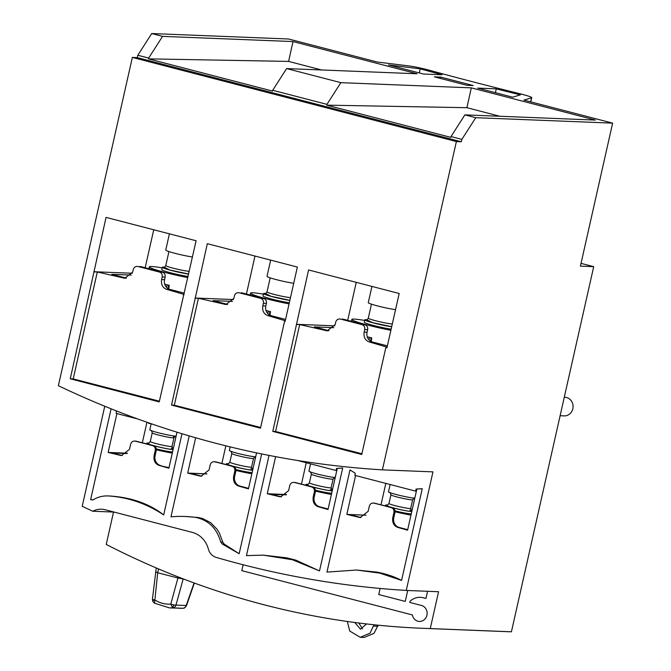 <?xml version="1.0" encoding="UTF-8"?>
<svg xmlns="http://www.w3.org/2000/svg" width="671" height="671" viewBox="0 0 671 671"><rect width="100%" height="100%" fill="white"/><g stroke="black" fill="none" stroke-linecap="round" stroke-linejoin="round"><path stroke-width="1.01" d="M560.117 415.726L564.143 415.894A9.319 8.564 -87.7 0 0 572.438 410.056A9.319 8.564 -87.7 0 0 564.89 397.274L564.277 397.249M173.118 449.461L172.732 449.453C166.609 449.36 141.178 442.785 148.417 443.162L148.777 443.179M151.176 423.728L149.809 429.801A14.175 1.09 12.7 0 0 158.062 432.694A14.175 1.09 12.7 0 0 176.104 436.192M172.506 448.396A14.175 1.09 -167.3 0 1 173.286 448.698M173.084 449.587A14.175 1.09 -167.3 0 1 155.043 446.089A14.175 1.09 -167.3 0 1 146.79 443.187A14.175 1.09 -167.3 0 1 148.987 443.095M156.301 448.899A14.175 1.09 12.7 0 0 172.556 451.952M172.288 453.126A25.112 1.938 -167.3 0 1 156.351 449.796M172.665 448.555L173.261 448.824M252.682 470.119L252.296 470.111C246.173 470.019 220.734 463.443 227.972 463.82L228.341 463.837M252.229 469.214L252.824 469.482M230.178 446.894L229.373 450.459A14.175 1.09 12.7 0 0 237.626 453.353A14.175 1.09 12.7 0 0 255.668 456.85M252.648 470.245A14.175 1.09 -167.3 0 1 234.607 466.748A14.175 1.09 -167.3 0 1 226.353 463.854A14.175 1.09 -167.3 0 1 228.551 463.753M252.07 469.054A14.175 1.09 -167.3 0 1 252.85 469.356M235.856 469.557A14.175 1.09 12.7 0 0 252.12 472.61M251.851 473.785A25.112 1.938 -167.3 0 1 235.915 470.455M332.237 490.778L331.86 490.769C325.729 490.677 300.298 484.101 307.536 484.479L307.897 484.496M331.784 489.88L332.388 490.14M310.572 463.854L308.937 471.117A14.175 1.09 12.7 0 0 317.19 474.011A14.175 1.09 12.7 0 0 335.232 477.509M332.212 490.904A14.175 1.09 -167.3 0 1 314.171 487.406A14.175 1.09 -167.3 0 1 305.917 484.512A14.175 1.09 -167.3 0 1 308.115 484.412M331.625 489.713A14.175 1.09 -167.3 0 1 332.413 490.015M315.42 490.216A14.175 1.09 12.7 0 0 331.675 493.269M331.415 494.443A25.112 1.938 -167.3 0 1 315.479 491.113M411.801 511.436L411.424 511.428C405.292 511.336 379.861 504.76 387.1 505.137L387.461 505.154M411.348 510.539L411.944 510.799M390.136 484.512L388.492 491.776A14.175 1.09 12.7 0 0 396.754 494.67A14.175 1.09 12.7 0 0 414.795 498.167M411.776 511.562A14.175 1.09 -167.3 0 1 393.734 508.064A14.175 1.09 -167.3 0 1 385.481 505.171A14.175 1.09 -167.3 0 1 387.679 505.07M411.189 510.371A14.175 1.09 -167.3 0 1 411.977 510.673M394.984 510.874A14.175 1.09 12.7 0 0 411.239 513.927M410.979 515.102A25.112 1.938 -167.3 0 1 395.034 511.772M164.32 267.251L169.696 269.985L188.618 274.02M169.402 233.835L165.745 250.065A16.196 1.25 12.7 0 0 175.181 253.37A16.196 1.25 12.7 0 0 192.46 256.993M188.601 274.087A15.794 1.216 -167.3 0 1 171.482 270.514A15.794 1.216 -167.3 0 1 162.281 267.284A15.794 1.216 -167.3 0 1 164.529 267.167M162.281 267.284L161.745 269.65A15.794 1.216 12.7 0 0 170.946 272.879A15.794 1.216 12.7 0 0 188.073 276.452M187.813 277.601A28.551 2.206 -167.3 0 1 165.93 272.678A28.551 2.206 -167.3 0 1 149.297 266.865A28.551 2.206 -167.3 0 1 162.156 267.863M168.673 288.941L169.251 285.326A27.536 2.122 -167.3 0 1 164.722 284.202M167.205 284.823L166.425 287.222M265.582 293.537L270.958 296.272L289.88 300.314M270.665 260.13L267.008 276.36A16.196 1.25 12.7 0 0 276.444 279.664A16.196 1.25 12.7 0 0 293.713 283.288M289.864 300.382A15.794 1.216 -167.3 0 1 272.736 296.808A15.794 1.216 -167.3 0 1 263.544 293.579A15.794 1.216 -167.3 0 1 265.791 293.453M263.544 293.579L263.007 295.945A15.794 1.216 12.7 0 0 272.208 299.174A15.794 1.216 12.7 0 0 289.335 302.747M289.075 303.888A28.551 2.206 -167.3 0 1 267.192 298.972A28.551 2.206 -167.3 0 1 250.56 293.152A28.551 2.206 -167.3 0 1 263.409 294.15M269.935 315.236L270.505 311.612A27.536 2.122 -167.3 0 1 265.984 310.497M268.467 311.118L267.679 313.516M366.836 319.832L372.59 322.667L391.696 326.676M371.927 286.416L368.27 302.646A16.196 1.25 12.7 0 0 377.698 305.959A16.196 1.25 12.7 0 0 395.529 309.658M391.679 326.752A15.794 1.216 -167.3 0 1 373.999 323.103A15.794 1.216 -167.3 0 1 364.798 319.874A15.794 1.216 -167.3 0 1 367.054 319.748M364.798 319.874L364.269 322.239A15.794 1.216 12.7 0 0 373.47 325.46A15.794 1.216 12.7 0 0 391.151 329.117M390.883 330.291A28.551 2.206 -167.3 0 1 368.446 325.267A28.551 2.206 -167.3 0 1 351.822 319.446A28.551 2.206 -167.3 0 1 364.672 320.444M371.189 341.522L371.768 337.907A27.536 2.122 -167.3 0 1 367.247 336.783M369.721 337.412L368.941 339.811M243.128 564.756L241.803 570.652L412.388 614.946A8.102 7.448 -87.7 0 0 419.375 621.438A8.102 7.448 -87.7 0 0 426.924 615.223A8.102 7.448 -87.7 0 0 421.472 605.468L409.755 602.424L409.998 601.333A16.037 14.745 92.3 0 1 420.331 597.316A16.037 14.745 92.3 0 1 423.208 597.744L425.959 598.457L427.578 591.285M407.716 590.497L405.259 601.417L378.738 594.54L380.113 588.45M373.99 624.768L370.04 633.181L360.252 637.299L349.742 631.05L347.352 621.472M354.741 622.478L360.486 629.197L366.525 623.938M360.252 637.299L364.101 637.45L374.024 633.34L378.1 625.187M358.851 623.015L362.508 628.895M178.201 576.934L170.786 604.101L172.657 607.867L169.52 607.909L182.889 608.27A4.051 3.724 -87.7 0 0 186.202 605.51L186.504 605.569A4.051 2.877 -160.3 0 0 186.504 605.569L194.355 583.049M154.347 599.874A4.051 0.738 -23.5 0 0 152.728 601.283L152.418 599.237A4.051 0.495 6.1 0 0 154.347 599.874A4.051 0.495 6.1 0 0 154.783 599.949C159.782 603.07 165.116 604.454 170.786 604.101A4.051 0.772 15.4 0 0 173.755 604.923A4.051 0.772 15.4 0 0 175.97 605.099A4.051 3.724 92.3 0 1 172.657 607.867L182.948 608.27C184.089 608.505 185.271 607.616 186.496 605.594M177.966 577.999L157.702 572.74L154.54 603.162M177.974 578.008L183.586 579.023M157.702 572.74L155.68 571.868M152.418 599.237L156.242 567.951M183.2 578.872L175.97 605.099L186.202 605.51L194.078 582.948M511.419 631.805L430.27 628.568A884.21 812.858 92.3 0 1 422.747 628.308L503.896 631.537A884.21 812.858 92.3 0 0 511.419 631.805L593.709 266.664L581.027 263.368M422.747 628.308A884.21 812.858 92.3 0 1 106.236 544.441L113.533 512.057M423.493 74.028L388.559 64.953L420.205 68.845A388.811 30.01 12.7 0 0 442.038 74.766L423.493 74.028M466.89 85.292L434.347 76.846L440.713 77.098L473.265 85.552L466.89 85.292M512.678 97.186L477.744 88.111L496.288 88.849A388.811 30.01 12.7 0 0 520.377 94.863L512.678 97.186M593.709 266.664L580.407 266.135L612.631 123.137L523.908 100.096L531.566 97.79A16.196 1.25 12.7 0 0 531.742 97.656A16.196 1.25 12.7 0 0 520.302 93.839A376.657 29.079 -167.3 0 1 429.365 70.229A16.196 1.25 12.7 0 0 408.773 65.909L377.328 62.042L288.597 39.002L151.713 33.55L137.823 55.257L137.287 57.622L132.355 57.421L58.369 385.716A1024.189 941.539 92.3 0 0 382.403 469.859L456.381 141.564L132.355 57.421M440.419 78.423L440.713 77.098M419.283 72.938L420.205 68.845M495.416 92.699L496.288 88.849M612.631 123.137L475.747 117.685L464.894 114.875L595.345 120.067L471.302 87.859L340.851 82.659L286.601 68.576L417.052 73.768L293.009 41.56L162.558 36.368L151.713 33.55M162.558 36.368L148.668 58.075L137.823 55.257M340.851 82.659L326.962 104.366L272.711 90.283L286.601 68.576M475.747 117.685L461.858 139.392L451.004 136.574L464.894 114.875M148.668 58.075L148.492 58.863L272.535 91.071L272.711 90.283M461.858 139.392L461.321 141.757L137.287 57.622M326.962 104.366L326.785 105.154L450.828 137.362L451.004 136.574M461.321 141.757L456.381 141.564M430.27 628.568L438.574 591.73L406.249 590.438L432.963 471.872L382.403 469.859M104.76 406.24L82.214 506.303A1024.189 941.539 92.3 0 0 92.724 511.227L114.112 512.082M406.249 590.438A1024.189 941.539 92.3 0 1 216.163 557.383A12.153 11.172 92.3 0 1 208.387 549.096A24.299 22.336 -87.7 0 0 192.25 532.371L105.171 509.759A20.247 18.62 -87.7 0 0 101.531 509.222A20.247 18.62 -87.7 0 0 92.724 511.227M206.911 473.902L190.421 473.248L201.048 476.007A8.102 7.448 -87.7 0 0 201.854 476.167M256.565 452.875L248.455 488.865A129.604 10.006 12.7 0 0 238.658 486.089C234.682 484.521 233.013 481.275 233.642 476.351L234.808 471.201C235.144 468.752 234.28 467.133 232.225 466.328A129.604 10.006 12.7 0 0 214.863 461.824L214.108 461.715L214.997 461.749A4.051 3.724 92.3 0 1 215.726 461.858L233.08 466.37A4.051 3.724 92.3 0 1 235.815 471.243L234.649 476.393A8.102 7.448 -87.7 0 0 240.109 486.148L248.572 488.345M225.85 445.838L221.883 463.46M215.726 461.858L214.863 461.824C212.539 461.48 210.988 462.478 210.216 464.818L209.05 469.968L201.157 476.167L199.606 475.949A129.604 10.006 12.7 0 0 187.695 473.089L195.655 437.76M187.695 473.089L206.953 473.86M189.222 435.89L170.979 516.838A129.604 119.144 92.3 0 1 185.28 516.477A129.604 119.144 92.3 0 1 195.63 517.383C208.463 520.092 216.817 528.295 220.692 541.992L222.252 544.005L239.161 553.718L261.656 453.932M415.609 491.13L354.858 475.353L355.32 473.298L349.985 469.918L326.953 572.103L356.427 570.023L379.752 573.101L401.585 580.398L422.252 488.681L416.07 489.075L415.609 491.13L416.372 491.164L416.834 489.1L416.07 489.075M269.037 455.399L246.458 555.613L263.3 555.152L292.464 559.757L319.505 570.912L342.696 468.022L336.515 468.417L336.045 470.472L297.555 460.474M137.823 418.998L116.167 413.378L116.637 411.323L115.127 410.409M111.101 408.807L90.627 499.66L93.026 499.887C97.773 496.993 102.856 495.684 108.283 495.944A129.604 119.144 92.3 0 1 163.682 514.942L181.992 433.726M110.044 496.02L107.712 495.919L110.044 496.02C131.441 497.429 149.323 503.736 163.682 514.942M171.524 405.091L260.482 428.19L284.579 321.266L285.125 321.409L297.37 267.058L207.322 243.682L171.524 405.091L174.317 405.2L198.415 298.276L195.622 298.167M70.262 378.796L159.228 401.895L196.117 240.763L106.06 217.387L70.262 378.796L73.206 378.914L97.303 271.99L94.359 271.872M272.778 431.386L361.744 454.485L385.842 347.561L386.932 347.838L399.178 293.495L308.585 269.968L272.778 431.386L275.58 431.495L299.677 324.571L296.876 324.462M387.083 347.159L369.075 341.883C365.15 340.331 363.497 337.085 364.127 332.145L364.714 329.562C365.049 327.113 364.202 325.485 362.164 324.689L340.432 319.052C338.083 318.708 336.523 319.706 335.743 322.046L335.165 324.63L327.196 330.828L299.677 324.571M275.58 431.495L361.912 453.755M343.225 319.17L342.495 319.06A4.051 3.724 92.3 0 1 343.225 319.17L364.923 324.798A4.051 3.724 92.3 0 1 367.649 329.679L367.062 332.262A8.102 7.448 -87.7 0 0 372.522 342.017L387.368 345.875M385.842 347.561L386.982 347.603M285.276 320.73L267.721 315.588C263.804 314.036 262.16 310.79 262.789 305.85L263.376 303.267C263.711 300.818 262.864 299.191 260.826 298.394L239.128 292.757C236.788 292.413 235.219 293.412 234.439 295.752L233.86 298.335L225.901 304.533L198.415 298.276M174.317 405.2L260.642 427.486M241.963 292.875L241.233 292.766A4.051 3.724 92.3 0 1 241.963 292.875L263.661 298.511A4.051 3.724 92.3 0 1 266.387 303.384L265.808 305.968A8.102 7.448 -87.7 0 0 271.26 315.731L285.569 319.438M284.579 321.266L285.15 321.292M184.022 294.435L166.509 289.293C162.6 287.742 160.956 284.496 161.585 279.564L162.172 276.972C162.508 274.523 161.661 272.896 159.631 272.107L137.958 266.471C135.617 266.127 134.057 267.125 133.277 269.465L132.699 272.049L124.747 278.247L97.303 271.99M73.206 378.914L159.388 401.191M140.7 266.58L139.971 266.471A4.051 3.724 92.3 0 1 140.7 266.58L162.399 272.216A4.051 3.724 92.3 0 1 165.125 277.089L164.546 279.681A8.102 7.448 -87.7 0 0 170.006 289.436L184.307 293.152M183.326 294.972L183.888 294.997M195.076 298.025L233.483 299.551M254.988 256.054L246.433 294.032M232.476 301.38L213.042 300.608L227.67 304.408M296.339 324.319L334.787 325.846M356.251 282.348L347.695 320.327M333.772 327.674L314.296 326.903L328.949 330.702M93.814 271.73L132.321 273.265M153.734 229.759L145.171 267.737M131.306 275.093L111.78 274.313L126.467 278.13M177.01 432.191L168.891 468.207A129.604 10.006 12.7 0 0 159.102 465.431L169.008 467.687M159.102 465.431C155.118 463.862 153.449 460.616 154.087 455.693L155.244 450.543C155.58 448.094 154.716 446.467 152.661 445.67A129.604 10.006 -167.3 0 0 135.299 441.166L136.163 441.199A4.051 3.724 92.3 0 0 135.433 441.09L134.552 441.057L135.299 441.166C132.975 440.822 131.424 441.82 130.652 444.16L129.495 449.31L121.594 455.508L120.042 455.29A129.604 10.006 12.7 0 0 108.132 452.43L116.897 413.562M108.132 452.43L127.389 453.202M146.949 422.252L142.319 442.801M127.037 453.546L112.267 452.95L121.493 455.349A8.102 7.448 -87.7 0 0 122.29 455.508M136.163 441.199L153.516 445.703A4.051 3.724 92.3 0 1 156.251 450.585L155.085 455.735A8.102 7.448 -87.7 0 0 160.545 465.489M336.045 470.472L336.808 470.497L328.018 509.524A129.604 10.006 12.7 0 0 318.222 506.748C314.246 505.179 312.569 501.933 313.206 497.01L314.363 491.86C314.707 489.411 313.843 487.792 311.78 486.995A129.604 10.006 12.7 0 0 294.426 482.483C292.103 482.139 290.551 483.137 289.78 485.477L288.614 490.627L280.721 496.825L279.161 496.607A129.604 10.006 12.7 0 0 267.259 493.747L275.622 456.657M267.259 493.747L286.517 494.519M306.261 462.738L301.447 484.118M286.173 494.854L271.352 494.259L280.612 496.666A8.102 7.448 -87.7 0 0 281.417 496.825M295.282 482.516L294.561 482.407A4.051 3.724 92.3 0 1 295.282 482.516L312.644 487.029A4.051 3.724 92.3 0 1 315.37 491.902L314.213 497.052A8.102 7.448 -87.7 0 0 319.673 506.806L328.136 509.004M355.58 475.538L346.823 514.405L366.081 515.177M385.825 483.397L381.002 504.777M346.823 514.405A129.604 10.006 12.7 0 1 358.725 517.266L360.285 517.484L368.178 511.285L369.335 506.135C370.107 503.804 371.659 502.805 373.99 503.141A129.604 10.006 -167.3 0 1 391.344 507.653C393.407 508.45 394.263 510.069 393.927 512.527L392.77 517.668C392.132 522.592 393.802 525.838 397.786 527.406A129.604 10.006 12.7 0 1 407.574 530.182L416.372 491.164M366.039 515.211L349.507 514.556L360.176 517.324A8.102 7.448 -87.7 0 0 360.973 517.484M374.846 503.175A4.051 3.724 92.3 0 0 374.116 503.065L392.208 507.687A4.051 3.724 92.3 0 1 394.934 512.56L393.776 517.71A8.102 7.448 -87.7 0 0 399.228 527.465L407.691 529.662M148.551 422.814L149.843 423.258M151.143 423.904L148.459 423.208M471.302 87.859L466.899 107.696L326.785 105.154M499.895 116.268L466.899 107.696M293.009 41.56L288.605 61.405L148.492 58.863M321.61 69.969L288.605 61.405M422.252 488.681L416.834 489.1M356.427 570.023L376.892 572.111C386.127 573.856 394.355 576.615 401.585 580.398M336.808 470.497L337.27 468.442L336.515 468.417M342.696 468.022L337.27 468.442M263.3 555.152L286.584 557.802L295.777 560.117L319.505 570.912M90.627 499.66L93.353 499.895M185.28 516.477L197.87 517.467L202.449 518.465L210.627 522.625L217.01 529.201L219.451 533.193L222.738 542.067L224.173 544.08L239.161 553.718M174.762 436.075A2.432 2.248 -88.2 0 0 173.126 437.861A11.139 0.864 -167.3 0 1 158.725 435.102A11.139 0.864 -167.3 0 1 152.242 432.829L150.287 441.493A11.139 0.864 12.7 0 0 156.771 443.766A11.139 0.864 12.7 0 0 171.172 446.525A11.139 0.864 12.7 0 0 172.019 446.391L172.841 448.698L171.306 448.085M172.019 446.391L173.974 437.727A11.139 0.864 -167.3 0 1 173.126 437.861M255.265 456.657L253.537 458.385A11.139 0.864 -167.3 0 1 252.682 458.519A11.139 0.864 -167.3 0 1 238.289 455.76A11.139 0.864 -167.3 0 1 231.805 453.487L229.851 462.151A11.139 0.864 12.7 0 0 236.335 464.433A11.139 0.864 12.7 0 0 250.736 467.192A11.139 0.864 12.7 0 0 251.583 467.05L252.405 469.356L250.862 468.744M334.829 477.316L333.093 479.044A11.139 0.864 -167.3 0 1 332.246 479.178A11.139 0.864 -167.3 0 1 317.853 476.418A11.139 0.864 -167.3 0 1 311.361 474.145L309.415 482.81A11.139 0.864 12.7 0 0 315.898 485.091A11.139 0.864 12.7 0 0 330.3 487.851A11.139 0.864 12.7 0 0 331.139 487.708L331.969 490.015L330.426 489.402M414.393 497.974L412.657 499.702A11.139 0.864 -167.3 0 1 411.809 499.836A11.139 0.864 -167.3 0 1 397.408 497.077A11.139 0.864 -167.3 0 1 390.925 494.804L388.97 503.476A11.139 0.864 12.7 0 0 395.462 505.749A11.139 0.864 12.7 0 0 409.864 508.509A11.139 0.864 12.7 0 0 410.702 508.366L411.533 510.673L409.989 510.069M168.933 251.575L165.779 265.59A12.757 0.981 12.7 0 0 173.202 268.199A12.757 0.981 12.7 0 0 189.222 271.336M168.673 285.183L168.119 288.631M270.195 277.861L267.033 291.885A12.757 0.981 12.7 0 0 274.464 294.494A12.757 0.981 12.7 0 0 290.484 297.622M269.935 311.478L269.373 314.925M371.457 304.156L368.295 318.18A12.757 0.981 12.7 0 0 375.726 320.78A12.757 0.981 12.7 0 0 392.225 323.942A12.757 0.981 12.7 0 0 392.317 323.95M371.197 337.773L370.635 341.22M377.848 626.269L373.697 626.102M173.755 604.923A4.051 1.527 100.9 0 1 172.187 607.7M183.032 608.262L179.711 608.32M157.71 572.74L158.566 568.941M530.644 101.849L531.566 97.79M199.606 475.949L201.048 476.007M232.225 466.328L233.08 466.37M234.808 471.201L235.815 471.243M233.642 476.351L234.649 476.393M238.658 486.089L240.109 486.148M224.332 304.315L227.477 304.441M267.721 315.588L271.26 315.731M260.826 298.394L263.661 298.511M263.376 303.267L266.387 303.384M262.789 305.85L265.808 305.968M325.62 330.61L328.773 330.736M369.075 341.883L372.522 342.017M362.164 324.689L364.923 324.798M364.714 329.562L367.649 329.679M364.127 332.145L367.062 332.262M123.179 278.029L126.316 278.155M166.509 289.293L170.006 289.436M159.631 272.107L162.399 272.216M162.172 276.972L165.125 277.089M161.585 279.564L164.546 279.681M120.042 455.29L121.493 455.349M152.661 445.67L153.516 445.703M155.244 450.543L156.251 450.585M154.087 455.693L155.085 455.735M279.161 496.607L280.612 496.666M311.78 486.995L312.644 487.029M314.363 491.86L315.37 491.902M313.206 497.01L314.213 497.052M318.222 506.748L319.673 506.806M358.725 517.266L360.176 517.324M391.344 507.653L392.208 507.687M393.927 512.527L394.934 512.56M392.77 517.668L393.776 517.71M397.786 527.406L399.228 527.465M197.87 517.467L195.63 517.383M222.738 542.067L220.692 541.992M224.173 544.08L222.252 544.005M151.42 430.522L152.242 432.829M148.87 443.221L150.287 441.493M173.974 437.727L175.71 435.999M146.79 443.187L146.63 443.917M226.353 463.854L226.194 464.575M231.805 453.487L230.975 451.18M253.537 458.385L251.583 467.05M228.434 463.879L229.851 462.151M305.917 484.512L305.75 485.234M311.361 474.145L310.539 471.839M333.093 479.044L331.139 487.708M307.997 484.546L309.415 482.81M385.481 505.171L385.313 505.892M390.925 494.804L390.103 492.497M412.657 499.702L410.702 508.366M387.561 505.204L388.97 503.476M149.046 268.744L149.297 266.865M168.06 288.597L168.614 285.167M164.479 267.301L165.779 265.59M250.308 295.039L250.56 293.152M269.314 314.892L269.868 311.461M265.741 293.596L267.033 291.885M351.562 321.334L351.822 319.446M370.577 341.187L371.13 337.756M367.003 319.891L368.295 318.18M152.728 601.283L154.28 603.095L169.52 607.909M530.795 101.891L531.742 97.656"/></g></svg>
